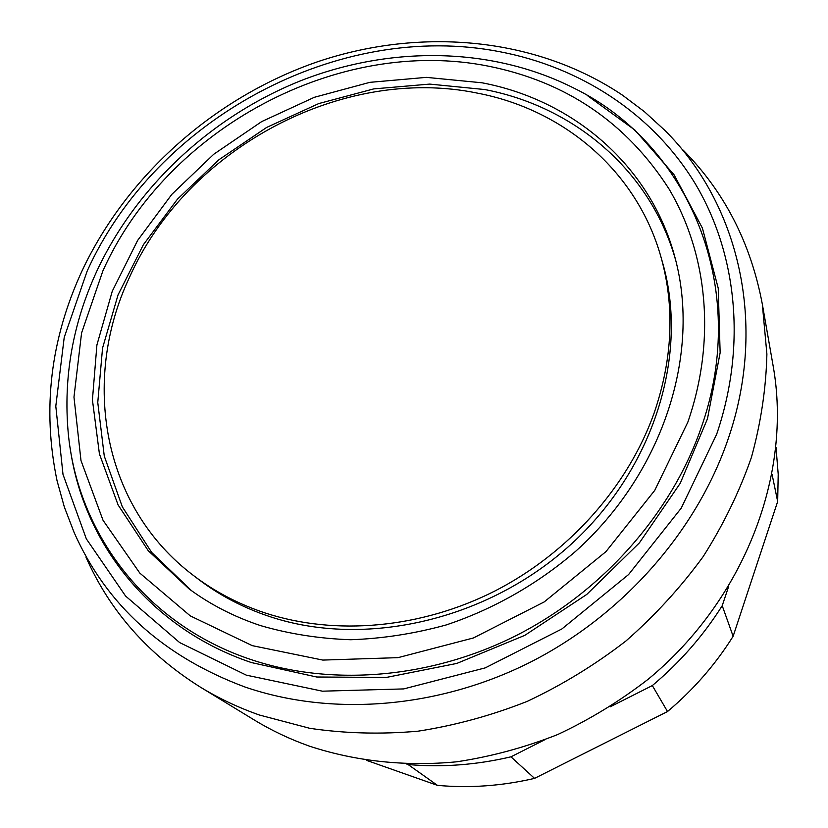 <?xml version="1.0" encoding="UTF-8"?>
<svg xmlns="http://www.w3.org/2000/svg" width="828" height="828" viewBox="0 0 828 828"><rect width="100%" height="100%" fill="white"/><g stroke="black" fill="none" stroke-linecap="round" stroke-linejoin="round"><path stroke-width="1.24" d="M85.988 557.182C109.627 610.764 147.757 654.089 200.386 687.136C218.727 698.325 238.392 707.619 259.402 715.019L309.734 728.309C344.965 733.505 381.066 734.467 418.047 731.186C455.11 725.452 491.542 715.495 527.332 701.326C562.336 684.849 595.208 664.739 625.937 640.986C655.062 615.421 680.823 587.269 703.21 556.54C723.413 524.704 739.487 491.635 751.431 457.335C760.922 422.746 766.076 388.322 766.894 354.053L762.319 304.124C750.789 243.059 724.417 191.734 683.183 150.147M200.386 687.136L254.186 719.946C271.387 730.431 289.79 739.166 309.393 746.131C355.233 761.242 405.368 766.738 456.694 761.801C490.952 756.637 524.579 747.57 557.565 734.602C589.805 719.501 620.048 701.016 648.293 679.157C745.19 599.058 792.303 473.368 773.186 366.193L762.319 304.124M654.016 413.389C672.626 359.093 674.965 307.012 661.013 257.156C636.846 170.858 563.609 109.689 477.766 93.202C342.285 64.915 186.321 148.864 129.303 277.732C81.04 380.331 102.206 506.902 193.7 575.667C214.907 591.803 238.857 604.274 265.54 613.103C335.619 635.914 420.924 628.545 494.978 590.964C568.857 553.073 627.81 486.595 654.016 413.389M193.7 575.667L198.689 579.465C219.782 595.508 243.587 607.918 270.114 616.705C365.127 648.231 487.671 620.348 571.03 544.317C654.451 468.296 688.906 354.218 662.721 263.19L661.013 257.156M675.814 260.727C650.725 170.454 574.187 106.615 484.773 89.548L429.68 84.094L373.707 88.906L318.759 103.572L266.637 127.44L219.016 159.659L177.451 199.165L143.368 244.726L118.042 294.913L102.548 348.102L97.766 402.491L104.276 456.104L122.316 506.819L151.669 552.431L191.61 590.757M482.02 82.79L426.368 77.366L369.837 82.345L314.35 97.3L261.751 121.561L213.738 154.256L171.882 194.301L137.624 240.441L112.266 291.218L96.907 344.986L92.425 399.903L99.422 453.941L118.093 504.945L148.233 550.682L189.084 588.915C210.312 604.564 234.096 616.788 260.447 625.575C289.231 633.948 319.318 638.667 350.71 639.733C382.505 638.626 414.29 633.71 446.075 624.985C493.24 609.284 537.527 584.123 575.677 551.272C663.652 472.281 700.974 353.245 675.027 257.694C650.663 165.403 572.976 100.002 482.02 82.79M70.121 447.731C83.276 542.661 150.21 628.555 251.433 662.566L316.689 677.004L386.262 677.449L456.828 663.425L524.817 635.345L586.741 594.452L639.402 542.857L680.243 483.262L707.464 418.802L720.143 352.738L718.228 288.237L702.423 228.135L674.075 174.801L634.952 130.1L587.114 95.365M87.219 270.932L64.222 337.358L55.797 406.165L63 474.413L86.329 538.852L125.587 596.046L179.624 642.559L246.309 675.151L322.402 691.183L403.691 688.917L485.249 667.875L561.881 628.959L628.597 574.539L681.206 508.185L716.655 434.276C747.022 345.038 736.765 252.499 694.63 182.677C651.895 113.043 580.066 67.109 500.153 51.791C338.621 20.017 155.985 118.828 87.219 270.932M81.972 271.015C50.436 339.345 42.135 409.249 57.049 480.726L64.346 507.026L74.147 532.549C106.388 604.989 163.24 656.438 244.705 686.909C331.2 716.706 437.919 708.799 530.613 662.058C623.101 614.956 696.472 531.214 727.915 439.658C768.198 323.551 738.555 203.222 664.584 130.12L644.412 111.666L622.594 95.251C536.068 37.115 421.286 27.107 318.625 61.407C216.036 96.441 127.584 174.077 82.034 270.891M366.876 760.477L437.474 785.368C469.59 788.287 501.944 785.958 534.546 778.382L667.523 711.531C693.553 689.61 715.423 664.532 733.132 636.277L777.668 501.509L772.089 474.465M777.668 501.509L778.206 474.216L776.012 447.368M728.568 586.7L722.223 605.703C703.334 635.645 680.047 662.265 652.329 685.574L610.122 706.843M733.132 636.277L722.223 605.703M667.523 711.531L652.329 685.574M544.327 739.994L510.948 756.823C476.348 764.958 442.059 767.525 408.09 764.534L406.672 764.037M534.546 778.382L510.948 756.823M437.474 785.368L408.09 764.534M102.879 270.901L81.579 332.949L73.971 397.098L80.989 460.554L103.034 520.284L139.828 573.111L190.254 615.866L252.25 645.643L322.806 660.082L398.02 657.649L473.409 637.964L544.224 601.915L605.951 551.634L654.751 490.383L687.851 422.135C716.365 339.687 707.567 253.896 668.931 188.825C626.517 122.782 566.466 81.92 488.779 66.23C338.259 35.946 166.718 128.578 102.879 270.901M96.793 271.201C72.781 323.386 63.259 377.247 68.217 432.775C77.283 532.249 144.952 624.043 250.439 659.378C331.272 686.66 430.56 678.856 516.786 635.262C602.825 591.327 671.229 513.608 700.943 428.438C751.338 286.902 687.84 143.637 573.887 88.12C491.998 46.699 390.971 45.643 301.702 80.347C212.568 115.703 136.837 185.596 96.866 271.035"/></g></svg>
